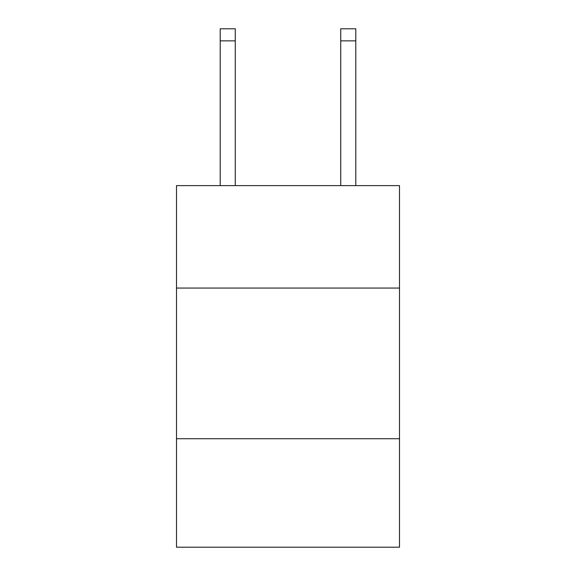 <?xml version="1.0" encoding="UTF-8"?>
<svg xmlns="http://www.w3.org/2000/svg" width="576" height="576" viewBox="0 0 576 576"><rect width="100%" height="100%" fill="white"/><g stroke="black" fill="none" stroke-linecap="round" stroke-linejoin="round"><path stroke-width="0.86" d="M176.508 288.058L399.492 288.058L399.492 185.609L176.508 185.609L176.508 547.2L399.492 547.2L399.492 438.725L176.508 438.725M399.492 438.725L399.492 288.058M235.267 185.609L235.267 40.853L220.205 40.853L220.205 28.8L235.267 28.8L235.267 40.853M220.205 185.609L220.205 40.853M355.795 185.609L355.795 28.8L340.733 28.8L340.733 185.609M340.733 40.853L355.795 40.853"/></g></svg>
